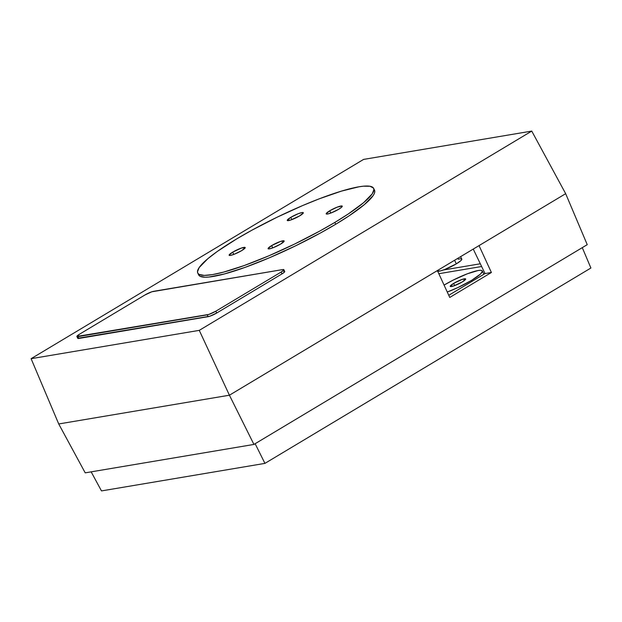 <?xml version="1.0" encoding="UTF-8"?>
<svg xmlns="http://www.w3.org/2000/svg" width="622" height="622" viewBox="0 0 622 622"><rect width="100%" height="100%" fill="white"/><g stroke="black" fill="none" stroke-linecap="round" stroke-linejoin="round"><path stroke-width="0.93" d="M471.554 280.382L472.028 281.354L471.554 280.382A27.057 4.408 154.3 0 1 447.257 292.029L457.979 287.527L471.554 280.382L480.542 274.007L482.384 271.278L481.91 270.554L480.511 270.29L478.24 270.5L467.254 273.828L453.119 280.141L444.31 284.969A27.057 4.408 154.3 0 1 482.314 270.943A27.057 4.408 154.3 0 1 471.554 280.382M453.625 283.399L454.674 285.591L453.625 283.399A8.56 1.392 154.3 0 1 465.653 278.959A8.56 1.392 154.3 0 1 462.247 281.953A8.56 1.392 154.3 0 1 450.219 286.392A8.56 1.392 154.3 0 1 453.625 283.399L462.224 279.395L465.676 279.068L462.247 281.953L453.648 285.957L450.196 286.283L453.625 283.399M101.479 490.913L264.933 463.382L590.9 268.012L264.933 463.382L101.479 490.913L91.154 471.849L101.479 490.913M480.316 263.782L443.307 270.018L480.316 263.782M479.033 245.604L565.67 193.683L587.238 244.671L565.67 193.683L479.033 245.604L491.396 272.49L449.753 297.448L437.39 270.57L229.417 395.211L437.39 270.57L449.753 297.448L491.396 272.49L485.028 273.563L448.765 295.302L485.028 273.563L473.241 249.08L485.028 273.563L491.396 272.49L479.033 245.604M58.725 423.963L229.417 395.211L253.931 444.435L587.238 244.671L253.931 444.435L229.417 395.211L58.725 423.963L85.214 472.852L58.725 423.963L31.1 358.684L363.582 159.411L531.748 131.087L199.265 330.36L31.1 358.684L363.582 159.411L531.748 131.087L199.265 330.36L31.1 358.684L58.725 423.963L229.417 395.211L58.725 423.963M85.214 472.852L253.931 444.435L85.214 472.852M481.63 266.504L438.837 273.711L481.63 266.504M255.137 443.711L264.933 463.382L255.137 443.711M582.278 247.642L590.9 268.012L582.278 247.642M329.746 210.772A8.902 1.446 154.3 0 1 342.255 206.154A8.902 1.446 154.3 0 1 338.71 209.256L331.161 212.926L327.545 214.022L326.185 213.766L329.746 210.772L337.295 207.103L342.123 206.022L341.672 207.165L338.71 209.256A8.902 1.446 154.3 0 1 326.208 213.875A8.902 1.446 154.3 0 1 329.746 210.772L330.842 213.051L329.746 210.772M290.785 217.335A8.902 1.446 154.3 0 1 303.287 212.716A8.902 1.446 154.3 0 1 299.75 215.826L290.808 219.994L287.216 220.328L290.785 217.335L298.335 213.665L301.95 212.576L303.311 212.825L299.75 215.826A8.902 1.446 154.3 0 1 287.24 220.437A8.902 1.446 154.3 0 1 290.785 217.335L291.881 219.613L290.785 217.335M232.682 252.151A8.902 1.446 154.3 0 1 245.192 247.54A8.902 1.446 154.3 0 1 241.647 250.643L234.097 254.312L230.482 255.409L229.121 255.152L232.682 252.151L241.624 247.984L245.216 247.649L241.647 250.643A8.902 1.446 154.3 0 1 229.145 255.261A8.902 1.446 154.3 0 1 232.682 252.151L233.779 254.429L232.682 252.151M271.651 245.589A8.902 1.446 154.3 0 1 284.153 240.971A8.902 1.446 154.3 0 1 280.615 244.081L273.066 247.75L269.45 248.839L268.082 248.582L271.651 245.589L280.592 241.422L284.184 241.087L280.615 244.081A8.902 1.446 154.3 0 1 268.105 248.699A8.902 1.446 154.3 0 1 271.651 245.589L272.747 247.867L271.651 245.589M437.709 271.27A13.7 2.231 -25.7 0 0 456.33 263.852L454.596 260.253L456.33 263.852L444.714 269.497L440.695 270.834L437.297 271.153M198.371 273.859A97.607 15.892 -25.7 0 0 198.628 274.862A97.607 15.892 -25.7 0 0 335.717 224.254L334.838 222.427A97.607 15.892 154.3 0 1 197.749 273.035A97.607 15.892 154.3 0 1 236.562 238.98A97.607 15.892 154.3 0 1 373.651 188.38A97.607 15.892 154.3 0 1 334.838 222.427L335.717 224.254L349.066 215.85L364.453 204.537L373.13 195.635L374.39 193.341L374.794 191.428L374.358 189.904M197.749 273.035L198.799 275.165L200.082 276.269L205.136 277.218L208.852 277.047L224.309 273.983L245.13 267.359L269.52 257.733L295.38 245.931L320.478 232.986L335.717 224.254A97.607 15.892 -25.7 0 0 374.53 190.208L373.651 188.38M77.758 338.267L209.824 316.225L216.705 313.022L281.999 273.882L284.277 272.273L284.627 271.394M284.27 271.332L283.694 271.386M78.224 337.575L77.874 337.971M565.67 193.683L229.417 395.211L199.265 330.36L229.417 395.211L565.67 193.683L531.748 131.087L565.67 193.683M334.838 222.427L348.188 214.022L363.575 202.71L372.251 193.807L373.915 189.601L373.48 188.077L370.074 186.281L363.427 186.196L358.964 186.794L341.548 191.086L319.319 198.791L302.758 205.509L276.899 217.303L251.793 230.257L236.562 238.98L217.405 251.374L207.826 258.705L199.149 267.608L197.477 271.814L197.92 273.338L199.203 274.442L204.257 275.39L212.436 274.621L223.43 272.156L244.252 265.532L268.642 255.906L294.501 244.104L319.599 231.159L334.838 222.427M76.895 336.525L77.773 338.352A6.85 1.112 -25.7 0 0 78.807 338.461L77.921 336.634L207.235 314.856L208.113 316.684A6.85 1.112 -25.7 0 0 216.705 313.022L215.826 311.194A6.85 1.112 154.3 0 1 207.235 314.856L208.113 316.684L78.807 338.461L77.921 336.634A6.85 1.112 154.3 0 1 76.895 336.525A6.85 1.112 154.3 0 1 79.616 334.138L144.91 294.999A6.85 1.112 154.3 0 1 153.502 291.337L282.816 269.559A6.85 1.112 154.3 0 1 283.85 269.668A6.85 1.112 154.3 0 1 281.121 272.055L281.999 273.882L216.705 313.022L215.826 311.194L281.121 272.055L281.999 273.882A6.85 1.112 -25.7 0 0 284.728 271.495L283.85 269.668M282.816 269.559L151.791 291.796L144.91 294.999L79.616 334.138L76.871 336.44L208.945 314.398L215.826 311.194L281.121 272.055L283.749 270.049L283.749 269.567L282.816 269.559M458.173 259.195L460.863 258.744M461.819 259.25L460.886 260.626L456.33 263.852A13.7 2.231 -25.7 0 0 461.781 259.079L460.614 256.653M483.9 274.24L482.322 270.959"/></g></svg>
